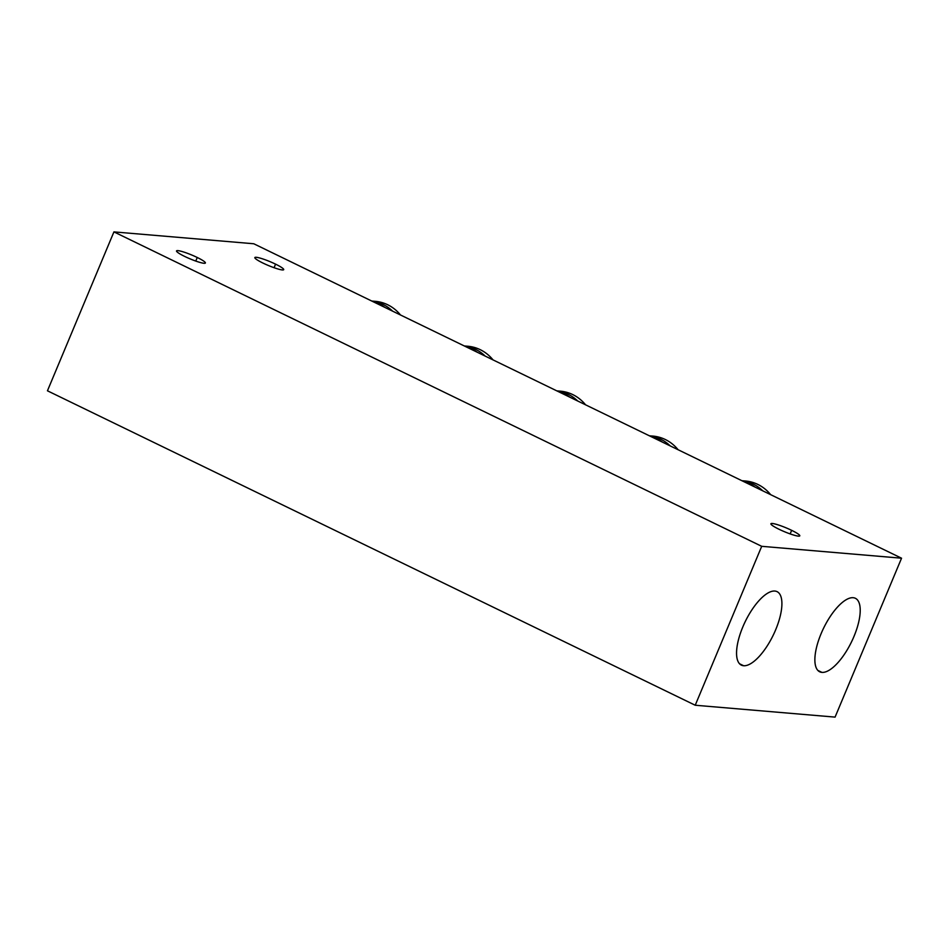 <?xml version="1.0" encoding="UTF-8"?>
<svg xmlns="http://www.w3.org/2000/svg" width="949" height="949" viewBox="0 0 949 949"><rect width="100%" height="100%" fill="white"/><g stroke="black" fill="none" stroke-linecap="round" stroke-linejoin="round"><path stroke-width="1.42" d="M835.073 717.112L695.226 705.237L47.45 390.798L113.927 231.888L253.774 243.763L901.55 558.202L835.073 717.112L695.226 705.237L761.703 546.316L901.55 558.202L761.703 546.316L113.927 231.888L761.703 546.316L695.226 705.237L47.45 390.798L113.927 231.888L253.774 243.763L901.55 558.202L835.073 717.112M743.613 665.735A40.854 15.552 115.9 0 0 775.665 629.792A40.854 15.552 115.9 0 0 774.859 591.049A40.854 15.552 115.9 0 0 742.794 626.992A40.854 15.552 115.9 0 0 743.613 665.735A40.854 15.552 115.9 0 0 774.491 632.497A40.854 15.552 115.9 0 0 777.065 591.642A40.854 15.552 115.9 0 0 774.859 591.049A40.854 15.552 115.9 0 0 743.98 624.288A40.854 15.552 115.9 0 0 741.394 665.142A40.854 15.552 115.9 0 0 743.613 665.735L739.556 663.766L743.613 665.735M821.929 672.39A40.854 15.552 115.9 0 0 853.981 636.447A40.854 15.552 115.9 0 0 853.163 597.704A40.854 15.552 115.9 0 0 821.11 633.647A40.854 15.552 115.9 0 0 821.929 672.39A40.854 15.552 115.9 0 0 852.795 639.151A40.854 15.552 115.9 0 0 855.381 598.297A40.854 15.552 115.9 0 0 853.163 597.704A40.854 15.552 115.9 0 0 822.297 630.943A40.854 15.552 115.9 0 0 819.711 671.797A40.854 15.552 115.9 0 0 821.929 672.39L817.872 670.421L821.929 672.39M791.644 530.337A15.647 2.1 22.7 0 0 772.344 523.48A15.647 2.1 22.7 0 0 779.058 529.269A15.647 2.1 22.7 0 0 798.37 536.114A15.647 2.1 22.7 0 0 791.644 530.337A15.647 2.1 22.7 0 0 770.92 523.765A15.647 2.1 22.7 0 0 779.058 529.269A15.647 2.1 22.7 0 0 799.793 535.841A15.647 2.1 22.7 0 0 791.644 530.337L790.161 533.907L791.644 530.337M275.566 264.142A15.647 2.1 22.7 0 0 256.266 257.298A15.647 2.1 22.7 0 0 262.98 263.075A15.647 2.1 22.7 0 0 282.292 269.931A15.647 2.1 22.7 0 0 275.566 264.142A15.647 2.1 22.7 0 0 254.842 257.57A15.647 2.1 22.7 0 0 262.98 263.075A15.647 2.1 22.7 0 0 283.704 269.646A15.647 2.1 22.7 0 0 275.566 264.142L274.071 267.713L275.566 264.142M197.25 257.487A15.647 2.1 22.7 0 0 177.949 250.643A15.647 2.1 22.7 0 0 184.664 256.42A15.647 2.1 22.7 0 0 203.976 263.276A15.647 2.1 22.7 0 0 197.25 257.487A15.647 2.1 22.7 0 0 176.526 250.916A15.647 2.1 22.7 0 0 184.664 256.42A15.647 2.1 22.7 0 0 205.399 262.992A15.647 2.1 22.7 0 0 197.25 257.487L195.767 261.058L197.25 257.487M743.387 481.428A41.72 38.162 94.9 0 1 755.084 487.11M741.964 480.74A41.72 38.162 94.9 0 1 762.771 490.835A41.72 38.162 -85.1 0 0 741.964 480.74M741.904 480.704L745.428 481.013A41.72 38.162 94.9 0 1 770.659 494.666A41.72 38.162 -85.1 0 0 743.043 480.882M650.848 436.504A41.72 38.162 94.9 0 1 662.544 442.187M649.424 435.816A41.72 38.162 94.9 0 1 670.231 445.923A41.72 38.162 -85.1 0 0 649.424 435.816M649.365 435.793L652.888 436.089A41.72 38.162 94.9 0 1 678.12 449.743A41.72 38.162 -85.1 0 0 650.504 435.971M558.309 391.593A41.72 38.162 94.9 0 1 570.005 397.263M556.873 390.893A41.72 38.162 94.9 0 1 577.692 401A41.72 38.162 -85.1 0 0 556.873 390.893M556.814 390.869L560.349 391.166A41.72 38.162 94.9 0 1 585.58 404.832A41.72 38.162 -85.1 0 0 557.965 391.047M465.769 346.67A41.72 38.162 94.9 0 1 477.466 352.352M464.334 345.982A41.72 38.162 94.9 0 1 485.153 356.077A41.72 38.162 -85.1 0 0 464.334 345.982M464.275 345.946L467.81 346.255A41.72 38.162 94.9 0 1 493.041 359.908A41.72 38.162 -85.1 0 0 465.425 346.124M373.23 301.746A41.72 38.162 94.9 0 1 384.926 307.429M371.794 301.058A41.72 38.162 94.9 0 1 392.613 311.165A41.72 38.162 -85.1 0 0 371.794 301.058M371.735 301.035L375.27 301.331A41.72 38.162 94.9 0 1 400.502 314.985A41.72 38.162 -85.1 0 0 372.886 301.213"/></g></svg>
